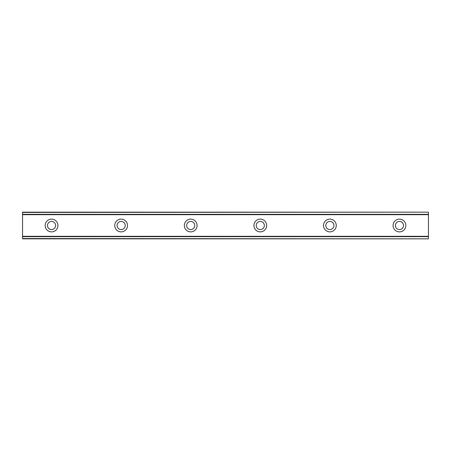 <?xml version="1.0" encoding="UTF-8"?>
<svg xmlns="http://www.w3.org/2000/svg" width="451" height="451" viewBox="0 0 451 451"><rect width="100%" height="100%" fill="white"/><g stroke="black" fill="none" stroke-linecap="round" stroke-linejoin="round"><path stroke-width="0.68" d="M51.544 229.559A4.059 4.059 0 0 1 47.485 225.5A4.059 4.059 0 0 1 51.544 221.441A4.059 4.059 0 0 1 55.603 225.5A4.059 4.059 0 0 1 51.544 229.559M399.456 229.559A4.059 4.059 0 0 1 395.397 225.5A4.059 4.059 0 0 1 399.456 221.441A4.059 4.059 0 0 1 403.515 225.5A4.059 4.059 0 0 1 399.456 229.559M329.873 229.559A4.059 4.059 0 0 1 325.814 225.5A4.059 4.059 0 0 1 329.873 221.441A4.059 4.059 0 0 1 333.932 225.5A4.059 4.059 0 0 1 329.873 229.559M260.289 229.559A4.059 4.059 0 0 1 256.23 225.5A4.059 4.059 0 0 1 260.289 221.441A4.059 4.059 0 0 1 264.348 225.5A4.059 4.059 0 0 1 260.289 229.559M190.711 229.559A4.059 4.059 0 0 1 186.652 225.5A4.059 4.059 0 0 1 190.711 221.441A4.059 4.059 0 0 1 194.77 225.5A4.059 4.059 0 0 1 190.711 229.559M121.127 229.559A4.059 4.059 0 0 1 117.068 225.5A4.059 4.059 0 0 1 121.127 221.441A4.059 4.059 0 0 1 125.186 225.5A4.059 4.059 0 0 1 121.127 229.559M51.544 219.124A6.376 6.376 0 0 0 45.162 225.5A6.376 6.376 0 0 0 51.544 231.876A6.376 6.376 0 0 0 57.92 225.5A6.376 6.376 0 0 0 51.544 219.124M399.456 219.124A6.376 6.376 0 0 0 393.08 225.5A6.376 6.376 0 0 0 399.456 231.876A6.376 6.376 0 0 0 405.838 225.5A6.376 6.376 0 0 0 399.456 219.124M329.873 219.124A6.376 6.376 0 0 0 323.497 225.5A6.376 6.376 0 0 0 329.873 231.876A6.376 6.376 0 0 0 336.254 225.5A6.376 6.376 0 0 0 329.873 219.124M260.289 219.124A6.376 6.376 0 0 0 253.913 225.5A6.376 6.376 0 0 0 260.289 231.876A6.376 6.376 0 0 0 266.671 225.5A6.376 6.376 0 0 0 260.289 219.124M190.711 219.124A6.376 6.376 0 0 0 184.329 225.5A6.376 6.376 0 0 0 190.711 231.876A6.376 6.376 0 0 0 197.087 225.5A6.376 6.376 0 0 0 190.711 219.124M121.127 219.124A6.376 6.376 0 0 0 114.746 225.5A6.376 6.376 0 0 0 121.127 231.876A6.376 6.376 0 0 0 127.503 225.5A6.376 6.376 0 0 0 121.127 219.124M22.55 212.162L428.45 212.162L22.55 212.162L22.55 238.838L428.45 238.838L22.55 238.556M22.55 236.657L428.45 236.657L428.45 238.556M428.45 238.838L22.55 238.838L428.45 238.838M22.55 212.444L428.45 212.162M428.45 212.444L428.45 214.343L22.55 214.343M22.55 214.687L428.45 214.687L428.45 214.343M428.45 214.687L428.45 236.313L22.55 236.313M428.45 236.657L428.45 236.313"/></g></svg>
